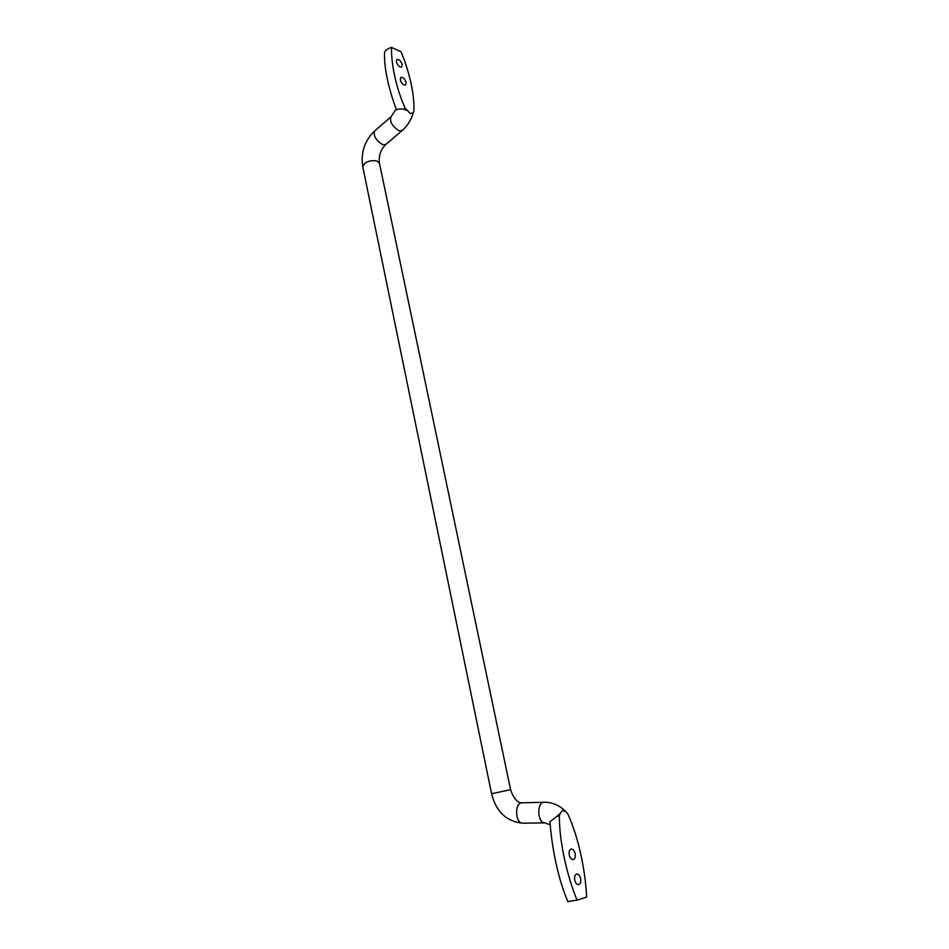 <?xml version="1.0" encoding="UTF-8"?>
<svg xmlns="http://www.w3.org/2000/svg" width="949" height="949" viewBox="0 0 949 949"><rect width="100%" height="100%" fill="white"/><g stroke="black" fill="none" stroke-linecap="round" stroke-linejoin="round"><path stroke-width="1.42" d="M404.037 109.313C400.68 108.732 398.153 108.91 396.457 109.847C389.066 90.096 383.74 67.806 384.582 52.302C385.531 50.083 387.844 48.47 391.522 47.45L401.083 51.768C409.375 71.97 414.867 95.078 413.823 111.567L413.123 112.801L410.3 113.583L405.093 108.032L404.037 109.313L406.089 110.286L406.148 109.61M413.123 112.801L413.717 111.899M557.609 815.808L549.981 821.751C551.867 847.232 557.739 878.015 567.822 901.55L577.063 900.162L586.66 897.042C585.26 869.628 578.641 838.014 568.071 814.372L566.15 811.976L562.603 810.339L559.898 813.934L559.305 816.437L557.609 815.808L559.898 813.934M396.374 61.946L396.872 59.455C399.054 59.111 400.834 60.795 402.21 64.52L401.712 67.011C399.529 67.367 397.75 65.671 396.374 61.946M400.3 79.953L400.81 77.415C403.005 77.059 404.784 78.743 406.136 82.456L405.626 85.007C403.432 85.351 401.664 83.666 400.3 79.953M575.13 853.507C574.311 850.506 573.006 849.023 571.215 849.047C569.4 849.746 568.748 851.775 569.27 855.132C570.088 858.133 571.393 859.628 573.184 859.604C575.011 858.904 575.663 856.876 575.13 853.507M580.598 878.454C579.792 875.476 578.499 873.993 576.731 874.005C574.869 874.693 574.204 876.769 574.738 880.233C575.545 883.211 576.838 884.693 578.593 884.693C580.468 883.994 581.132 881.918 580.598 878.454M577.063 900.162C566.944 875.381 559.495 842.665 559.305 816.437M559.341 813.969L559.708 814.562M413.337 112.516L413.1 113.109M391.522 47.45C391.142 63.808 395.816 87.272 405.093 108.032M374.641 130.95C373.206 135.754 375.875 140.333 382.649 144.675L385.745 144.497L402.103 130.63L399.031 130.748C392.257 126.312 389.553 121.697 390.929 116.905L374.641 130.95C364.641 140.701 360.667 152.564 362.72 166.538L362.755 166.704M385.745 144.497C380.632 149.634 378.532 155.909 379.47 163.311L377.133 161.128C373.194 160.108 369.208 160.701 365.199 162.908L362.72 166.538L491.582 793.72C496.054 811.715 506.446 821.537 522.733 823.186L544.904 822.878L549.839 824.657M379.47 163.311L510.586 789.675L491.582 793.72M544.904 822.878C537.692 823.459 536.387 803.234 543.552 802.261L521.464 802.83C514.239 803.803 515.461 823.768 522.733 823.186M402.103 130.63C407.251 126.122 410.941 120.321 413.159 113.228M544.228 802.178C552.365 802.19 559.578 805.357 565.853 811.68M510.586 789.687C513.646 798.584 517.478 802.937 522.08 802.759M396.089 109.123L390.929 116.905"/></g></svg>
